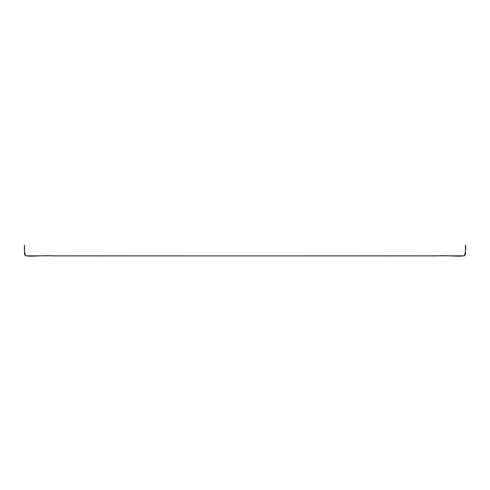 <?xml version="1.0" encoding="UTF-8"?>
<svg xmlns="http://www.w3.org/2000/svg" width="490" height="490" viewBox="0 0 490 490"><rect width="100%" height="100%" fill="white"/><g stroke="black" fill="none" stroke-linecap="round" stroke-linejoin="round"><path stroke-width="0.73" d="M435.696 255.927L25.602 255.829C24.371 252.203 24.028 248.626 24.561 245.104L24.518 253.41C23.692 258.475 38.722 254.818 54.304 255.927L464.398 255.829C465.629 252.203 465.972 248.632 465.439 245.104L465.482 253.41C466.309 258.481 451.278 254.812 435.696 255.927"/></g></svg>

